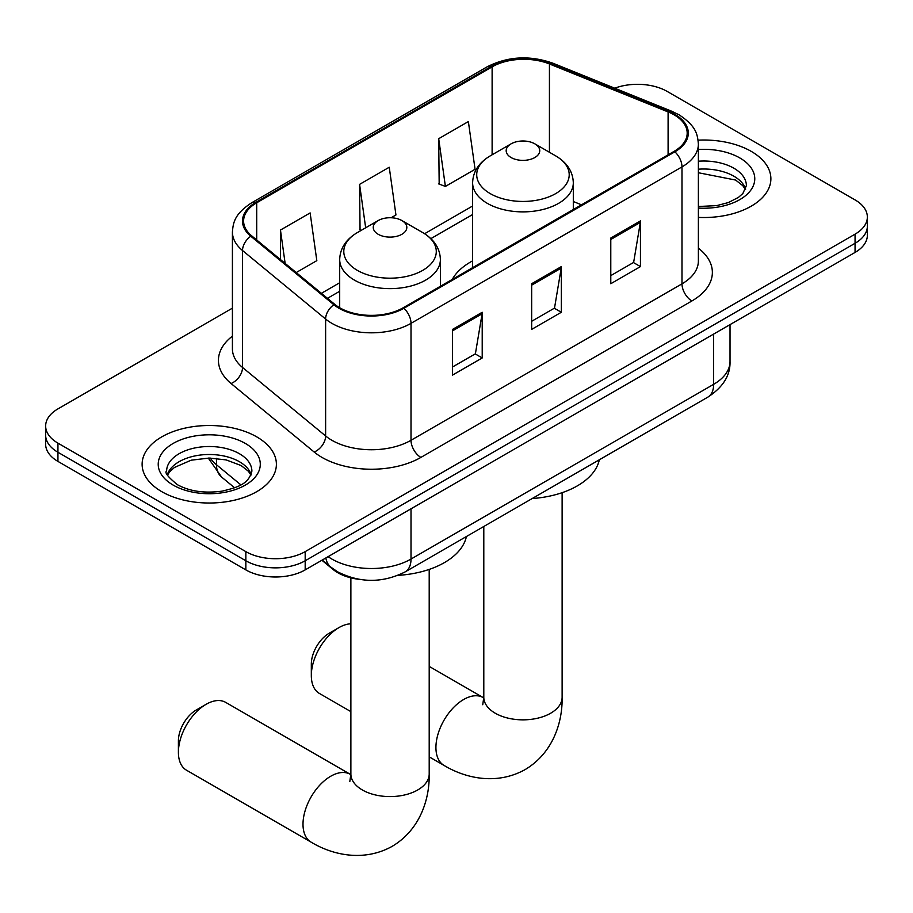 <?xml version="1.0" encoding="UTF-8"?>
<svg xmlns="http://www.w3.org/2000/svg" width="913" height="913" viewBox="0 0 913 913"><rect width="100%" height="100%" fill="white"/><g stroke="black" fill="none" stroke-linecap="round" stroke-linejoin="round"><path stroke-width="1.37" d="M472.614 260.878A74.124 42.797 0 0 0 452.255 279.435M359.676 579.413A41.964 24.229 180 0 1 333.142 569.507L321.901 560.251M232.416 308.149L57.941 408.887A41.964 24.229 0 0 0 45.65 426.006L45.65 444.289A41.964 24.229 0 0 0 57.941 461.407L245.848 569.895A41.964 24.229 0 0 0 305.182 569.895L855.059 252.433A41.964 24.229 0 0 0 867.35 235.303L867.35 226.162A41.964 24.229 0 0 1 855.059 243.292A41.964 24.229 0 0 0 867.35 226.162L867.35 217.032A41.964 24.229 0 0 0 855.059 199.901L667.152 91.414A41.964 24.229 0 0 0 614.711 88.196M45.65 426.006A41.964 24.229 0 0 0 57.941 443.136L245.848 551.623A41.964 24.229 0 0 0 305.182 551.623L305.182 560.765L855.059 243.292L305.182 560.765A41.964 24.229 0 0 1 245.848 560.765A41.964 24.229 0 0 0 305.182 560.765L305.182 569.895M57.941 443.136L57.941 452.277L245.848 560.765L57.941 452.277A41.964 24.229 0 0 1 45.65 435.147A41.964 24.229 0 0 0 57.941 452.277L57.941 461.407M751.216 151.364A67.14 38.757 0 0 0 698.103 140.157A67.14 38.757 0 0 1 751.216 151.364A67.14 38.757 0 0 1 770.88 178.777A67.14 38.757 0 0 0 751.216 151.364M256.724 436.859A67.14 38.757 0 0 0 183.559 428.459A67.14 38.757 0 0 0 142.12 464.272A67.14 38.757 0 0 0 161.784 491.673A67.14 38.757 0 0 0 234.949 500.073A67.14 38.757 0 0 0 276.388 464.272A67.14 38.757 0 0 0 256.724 436.859A67.14 38.757 0 0 0 183.559 428.459A67.14 38.757 0 0 0 142.12 464.272A67.14 38.757 0 0 0 161.784 491.673A67.14 38.757 0 0 0 234.949 500.073A67.14 38.757 0 0 0 276.388 464.272A67.14 38.757 0 0 0 256.724 436.859M674.079 114.821A44.76 25.838 180 0 1 687.181 133.093A44.76 25.838 180 0 1 674.079 151.364L403.09 307.818A44.76 25.838 180 0 1 334.786 304.36L251.691 235.851A44.76 25.838 180 0 1 243.6 221.037A44.76 25.838 180 0 1 256.713 202.766L492.118 66.854A44.76 25.838 180 0 1 549.432 63.956L668.099 111.922A44.76 25.838 180 0 1 674.079 114.821M674.867 114.365A45.878 26.488 0 0 0 668.738 111.397L550.083 63.431A45.878 26.488 0 0 0 491.331 66.398L255.914 202.309A45.878 26.488 0 0 0 250.778 236.227L333.873 304.737A45.878 26.488 0 0 0 403.888 308.274L674.867 151.82A45.878 26.488 0 0 0 674.867 114.365M452.54 329.399L452.54 375.083L482.212 357.953L482.212 312.269L452.54 329.399M452.54 366.98L475.399 353.788L482.098 313.787A11.184 6.459 -120 0 0 482.212 312.269M475.194 353.902L482.212 357.953M610.786 238.042L610.786 283.726L640.447 266.596L640.447 220.912L610.786 238.042M610.786 275.623L633.633 262.419L640.333 222.43A11.184 6.459 -120 0 0 640.447 220.912M633.428 262.545L640.447 266.596M531.663 283.726L531.663 329.399L561.335 312.269L561.335 266.596L531.663 283.726M531.663 321.296L554.511 308.103L561.21 268.114A11.184 6.459 -120 0 0 561.335 266.596M554.317 308.217L561.335 312.269M698.377 217.408A67.14 38.757 0 0 0 770.88 178.777A67.14 38.757 0 0 1 698.377 217.408M305.182 551.623L855.059 234.162A41.964 24.229 0 0 0 867.35 217.032M438.697 138.696L445.396 186.423L475.068 169.293L468.369 121.566L438.697 138.696L439.176 184.095M296.2 272.553L316.822 260.65L310.135 212.923L280.462 230.053L280.462 259.577M391.129 217.751L395.945 214.966L389.246 167.239L359.585 184.369L360.053 229.779M361.377 230.27L359.585 229.597M359.585 184.369L365.668 227.782M445.396 186.423L438.697 183.912M280.462 230.053L285.141 263.435M311.322 675.54L311.322 664.116A25.176 14.54 -60 0 1 329.114 633.291L339.008 627.573A39.156 22.608 120 0 0 311.322 675.54A39.156 22.608 120 0 0 319.424 693.469L350.877 711.626M511.097 157.538A16.788 9.689 0 0 0 534.824 157.538A16.788 9.689 0 0 0 534.824 143.832L555.663 155.861A46.255 26.705 0 0 1 555.663 193.624A46.255 26.705 0 0 1 490.258 193.624A46.255 26.705 0 0 1 490.258 155.861C478.857 162.628 472.98 171.61 472.614 182.817A50.352 29.068 0 0 0 487.359 203.371A50.352 29.068 0 0 0 542.231 209.67A50.352 29.068 0 0 0 573.307 182.817C572.942 171.61 567.053 162.628 555.663 155.861L534.824 143.832A16.788 9.689 0 0 0 511.097 143.832A16.788 9.689 0 0 0 511.097 157.538M532.211 498.544A76.92 44.417 0 0 0 599.327 459.787M350.877 623.807A39.156 22.608 120 0 0 339.008 627.573L329.114 633.291M178.4 752.278L178.4 740.854A25.176 14.54 -60 0 1 196.204 710.029L206.087 704.311A39.156 22.608 120 0 0 178.4 752.278A39.156 22.608 120 0 0 186.503 770.207L311.116 842.151A39.156 22.608 -60 0 1 305.113 810.767A39.156 22.608 -60 0 1 330.7 776.255A39.156 22.608 -60 0 1 350.284 774.315L350.877 774.658M378.176 234.276A16.788 9.689 0 0 0 401.903 234.276A16.788 9.689 0 0 0 401.903 220.569L422.742 232.598A46.255 26.705 0 0 1 422.742 270.362A46.255 26.705 0 0 1 357.337 270.362A46.255 26.705 0 0 1 357.337 232.598C345.947 239.366 340.058 248.347 339.693 259.554A50.352 29.068 0 0 0 354.438 280.12A50.352 29.068 0 0 0 409.309 286.42A50.352 29.068 0 0 0 440.386 259.554C440.02 248.347 434.143 239.366 422.742 232.598L401.903 220.569A16.788 9.689 0 0 0 378.176 220.569A16.788 9.689 0 0 0 378.176 234.276M398.011 575.361A76.92 44.417 0 0 0 466.406 536.524M350.284 774.315L225.671 702.371A39.156 22.608 120 0 0 206.087 704.311L196.204 710.029M333.142 568.913L333.142 569.507M328.132 556.656A55.944 32.297 0 0 0 331.887 559.053A55.944 32.297 0 0 0 411.01 559.053L713.635 384.327A55.944 32.297 0 0 0 730.023 361.491C730.434 375.369 723.039 387.26 707.837 397.132L405.212 571.858A27.972 16.149 60 0 0 411.01 559.053L411.01 508.803M713.635 334.078L713.635 384.327A27.972 16.149 60 0 1 707.837 397.132M325.861 557.957A27.972 18.705 129.5 0 0 330.734 567.053L322.243 560.057M855.059 252.433L855.059 234.162M245.848 569.895L245.848 551.623M210.241 458.052A55.944 32.297 0 0 0 216.461 464.74L216.461 458.372M234.584 487.782L221.585 477.054A27.972 18.705 129.5 0 1 216.461 464.74L240.849 484.849M698.377 248.188A69.936 40.377 180 0 1 691.883 300.97L420.893 457.413A13.992 8.08 60 0 1 411.01 440.283L681.988 283.84A55.944 32.297 0 0 0 698.377 260.992L698.377 144.06A55.944 32.297 180 0 1 681.988 166.896A13.992 8.08 -120 0 0 674.867 151.82M420.893 457.413A69.936 40.377 180 0 1 322.004 457.413A69.936 40.377 180 0 1 314.163 452.026L231.069 383.517A69.936 40.377 180 0 1 232.416 336.132M331.887 440.283A55.944 32.297 0 0 0 411.01 440.283L411.01 323.35A55.944 32.297 180 0 1 325.621 319.036L242.527 250.527A55.944 32.297 180 0 1 232.416 231.993L232.416 348.937A55.944 32.297 0 0 0 242.527 367.46L325.621 435.969A55.944 32.297 0 0 0 331.887 440.283M698.377 144.06C697.475 134.451 696.585 126.451 679.089 114.81L671.74 111.249A13.992 6.551 112 0 0 668.738 111.397M671.74 111.249L553.073 63.271C529.905 55.077 507.913 56.264 487.108 66.843A13.992 8.08 60 0 1 491.331 66.398M255.914 202.309A13.992 8.08 -120 0 0 251.691 202.754C234.732 213.882 233.192 222.247 232.416 231.993M250.778 236.227A13.992 9.358 129.5 0 0 242.527 250.527L242.527 367.46A13.992 9.358 -50.5 0 1 231.069 383.517M553.073 63.271A13.992 6.551 112 0 0 550.083 63.431M333.873 304.737A13.992 9.358 129.5 0 0 325.621 319.036L325.621 435.969A13.992 9.358 -50.5 0 1 314.163 452.026M403.888 308.274A13.992 8.08 60 0 1 411.01 323.35L681.988 166.896L681.988 283.84A13.992 8.08 60 0 0 691.883 300.97M256.713 202.766L256.713 239.993M668.099 111.922L668.099 154.811M549.432 63.956L549.432 152.266M581.49 204.82L573.307 201.511M492.118 66.854L492.118 154.788M472.614 206.018L424.602 233.728M339.693 282.756L321.387 293.324M531.663 285.164L561.21 268.114M610.786 239.491L640.333 222.43M452.54 330.848L482.098 313.787M745.67 189.151A42.626 24.617 0 0 0 733.892 176.22A42.626 24.617 0 0 0 698.377 169.202M698.377 206.509L716.762 205.608L728.357 202.56L738.469 197.379L742.885 193.488L746.378 185.624A42.626 24.617 0 0 0 733.892 168.22A42.626 24.617 0 0 0 698.377 161.213M698.377 208.073A51.025 29.456 0 0 0 749.79 191.468A51.025 29.456 0 0 0 739.827 157.949A51.025 29.456 0 0 0 698.377 149.481M562.123 492.678L562.123 697.235A39.156 22.608 180 0 1 550.653 713.224A39.156 22.608 180 0 1 495.268 713.224A39.156 22.608 180 0 1 483.799 697.235L482.749 704.745M562.123 697.235C562.636 722.936 552.662 753.157 525.158 769.568C497.208 785.18 466.052 778.709 444.038 765.414A39.156 22.608 -60 0 1 438.035 734.029A39.156 22.608 -60 0 1 463.621 699.518A39.156 22.608 -60 0 1 483.205 697.578L483.787 697.92M429.201 569.415L429.201 773.973A39.156 22.608 180 0 1 417.732 789.962A39.156 22.608 180 0 1 362.347 789.962A39.156 22.608 180 0 1 350.877 773.973L349.827 781.482M251.178 474.634A42.626 24.617 0 0 0 239.4 461.704A42.626 24.617 0 0 0 196.603 455.61A42.626 24.617 0 0 0 167.33 474.634M239.4 453.715A42.626 24.617 0 0 0 192.94 448.386A42.626 24.617 0 0 0 166.623 471.119C164.386 472.432 167.969 476.963 177.373 484.677C189.664 491.399 204.638 493.545 222.27 491.103C237.916 487.291 248.621 484.175 251.885 471.119A42.626 24.617 0 0 0 239.4 453.715M173.173 485.1A51.025 29.456 0 0 0 245.335 485.1A51.025 29.456 0 0 0 245.335 443.433A51.025 29.456 0 0 0 173.173 443.433A51.025 29.456 0 0 0 173.173 485.1M405.212 571.858C382.707 583.167 360.19 583.167 337.684 571.858L330.734 567.053M730.023 361.491L730.023 324.617M221.585 477.054L208.267 458.052M487.108 66.843L251.691 202.754M472.614 214.532L430.868 238.635M339.693 291.27L327.47 298.334M745.465 189.619L742.885 185.761L735.627 180.055L698.377 172.74M444.038 765.414L429.201 756.843M573.307 209.545L573.307 182.817M472.614 267.68L472.614 182.817M511.097 143.832L490.258 155.861M483.205 697.578L429.201 666.399M483.799 526.481L483.799 697.235M429.201 773.973C429.715 799.674 419.752 829.894 392.236 846.305C364.287 861.918 333.131 855.447 311.116 842.151M440.386 286.283L440.386 259.554M339.693 307.749L339.693 259.554M378.176 220.569L357.337 232.598M350.877 577.861L350.877 773.973M250.972 475.114L248.393 471.256L241.135 465.55L226.139 459.901L209.214 458.052L191.182 460.186L174.349 467.502L169.476 472.021L167.536 475.114"/></g></svg>
